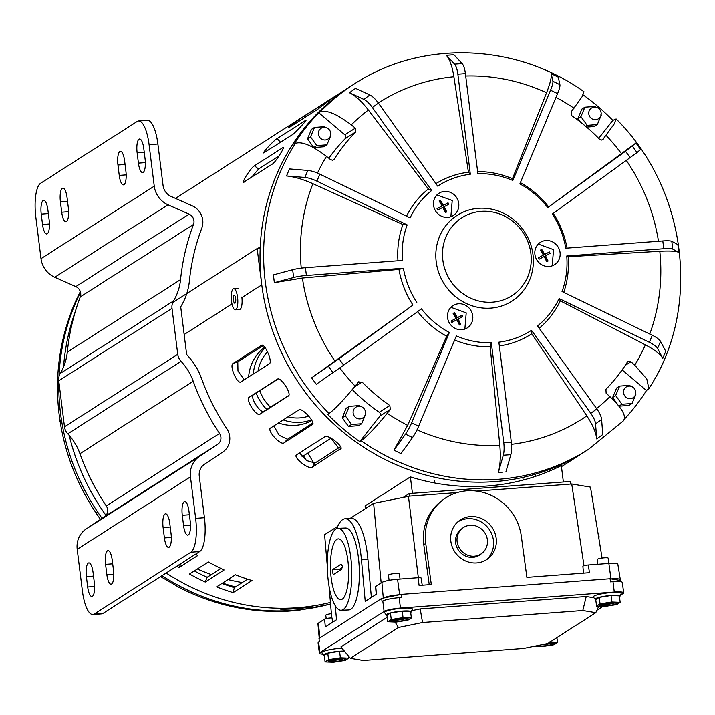 <?xml version="1.0" encoding="UTF-8"?>
<svg xmlns="http://www.w3.org/2000/svg" width="715" height="715" viewBox="0 0 715 715"><rect width="100%" height="100%" fill="white"/><g stroke="black" fill="none" stroke-linecap="round" stroke-linejoin="round"><path stroke-width="1.07" d="M243.681 182.191L272.63 163.914C275.811 161.867 286.456 144.77 282.72 147.701L254.406 165.817L258.598 168.981L278.993 155.933M244.316 182.03C240.177 184.676 250.813 167.578 254.406 165.817M283.355 148.166L282.72 147.701L283.337 147.522M288.681 127.797L317.531 109.413L332.582 97.982L304.268 116.098L305.126 117.358M289.218 127.538C284.99 129.987 300.863 117.93 304.268 116.098M332.627 98.044L333.074 97.678M263.764 152.849L292.667 134.536C295.804 132.4 309.255 117.6 305.43 120.495L277.116 138.621L280.584 142.267M264.353 152.653C260.162 155.209 273.622 140.408 277.116 138.621M305.743 120.826L305.984 120.281M175.515 198.413L180.663 195.115A217.003 204.168 -122.6 0 1 183.398 193.336L351.02 86.068A217.003 204.168 57.4 0 0 273.523 333.36A217.003 204.168 57.4 0 0 494.494 481.633A217.003 204.168 -122.6 0 1 261.77 284.865L257.15 248.543L260.18 248.311M257.731 248.498L260.242 246.89A217.003 204.168 -122.6 0 1 351.02 86.068L354.622 83.762A217.003 204.168 57.4 0 0 320.168 111.915C326.478 109.61 336.854 113.935 351.306 124.884L355.346 128.119L355.713 131.935A179.948 169.312 57.4 0 0 334.325 159.088L332.466 160.205L330.544 159.606L326.505 156.371C312.098 145.44 301.712 141.114 295.367 143.402A217.003 204.168 57.4 0 0 329.016 413.547C335.058 409.114 343.754 399.962 355.114 386.091L358.867 381.631M75.415 311.204A217.003 204.168 57.4 0 0 63.546 366.947A217.003 204.168 -122.6 0 1 75.415 311.204M358.269 382.168L362.094 382.042A179.948 169.312 57.4 0 0 389.791 405.521L390.381 409.4L387.235 413.315C375.911 427.15 367.206 436.302 361.129 440.771A217.003 204.168 57.4 0 0 498.096 479.327A217.003 204.168 57.4 0 0 588.561 449.315L584.95 451.621A217.003 204.168 -122.6 0 1 494.494 481.633A217.003 204.168 57.4 0 0 584.95 451.621L561.463 466.654M310.936 607.017A217.003 204.168 57.4 0 1 295.912 608.715A217.003 204.168 57.4 0 1 280.745 609.278L282.255 608.304A217.003 204.168 -122.6 0 1 166.139 573.028A217.003 204.168 57.4 0 0 297.422 607.75A217.003 204.168 57.4 0 0 330.428 602.45A217.003 204.168 -122.6 0 1 312.446 606.043L310.936 607.017L310.846 606.284M244.226 379.835L237.97 370.987L237.791 361.817L263.138 345.595M220.926 568.479L207.1 577.336A211.712 199.19 -122.6 0 1 194.355 570.945M312.848 423.066L287.493 439.287L279.252 435.319L273.8 425.943M340.563 446.687L315.02 463.034L306.815 460.639L299.469 452.97M247.578 579.168L234.314 587.65A211.712 199.19 -122.6 0 1 221.927 583.485M288.851 395.422L264.103 411.259C260.635 414.289 249.312 396.673 253.521 394.769L278.251 378.941M251.314 177.552L258.598 168.981M69.194 435.372A217.003 204.168 57.4 0 0 105.981 515.372A217.003 204.168 -122.6 0 1 69.194 435.372M240.892 381.953L269.341 363.765C272.996 362.013 264.604 342.601 261.395 345.354L233.081 363.479L237.791 361.817M241.027 381.882C237.371 384.822 228.979 365.41 233.081 363.479M270.485 428.079L270.601 427.99C266.4 430.09 280.566 445.794 284.025 442.88L312.687 424.397M312.535 424.603L312.339 424.764C316.191 422.985 302.034 407.282 298.915 409.865L270.601 427.99M235.467 574.824L216.591 586.899A217.003 204.168 57.4 0 0 233.135 592.637L252.011 580.562A217.003 204.168 -122.6 0 1 235.467 574.824M296.385 455.008L296.645 454.776C292.417 456.974 308.871 470.104 312.241 467.226L341.019 448.403M340.858 448.806L340.555 449.109C344.496 447.295 328.042 434.166 324.959 436.659L296.645 454.776M208.387 561.963L189.511 574.038A217.003 204.168 57.4 0 0 205.241 582.064L224.117 569.98A217.003 204.168 -122.6 0 1 208.387 561.963M277.554 379.102L249.204 397.245C245.048 399.256 256.488 417.086 260.046 414.155L288.44 395.976M277.599 379.084L277.518 379.129C280.673 376.447 292.122 394.278 288.36 396.03L288.404 396.003M176.703 566.262A217.003 204.168 57.4 0 0 178.848 567.647L197.724 555.573A217.003 204.168 -122.6 0 1 195.579 554.188M178.848 567.647L181.333 563.304M233.135 592.637L234.314 587.65M205.241 582.064L207.1 577.336M257.15 248.543L172.726 302.57M308.692 416.094A39.164 36.849 -122.6 0 1 299.862 417.9A39.164 36.849 -122.6 0 1 288.002 416.854M270.502 407.166A39.164 36.849 -122.6 0 1 259.831 390.73M258.07 370.978A39.164 36.849 -122.6 0 1 267.535 351.807M330.562 603.987A217.003 204.168 -122.6 0 1 299.558 609.824A217.003 204.168 -122.6 0 1 293.284 610.396A217.003 204.168 -122.6 0 1 286.983 610.771L285.383 611.298C252.609 612.594 220.944 606.445 190.396 592.851M58.996 376.528A217.003 204.168 -122.6 0 1 72.528 310.48L71.277 311.928C59.658 342.717 55.386 374.803 58.46 408.202M97.535 511.994L102.066 518.33A217.003 204.168 -122.6 0 1 101.387 517.383A217.003 204.168 -122.6 0 1 97.615 511.94A217.003 204.168 -122.6 0 1 61.401 419.535L60.078 421.215C65.297 454.275 77.265 484.824 95.98 512.87L97.535 511.994A31.755 0.581 144.5 0 1 95.899 512.923A31.755 0.581 144.5 0 1 95.953 512.834M299.558 609.824L286.983 610.771A217.003 204.168 -122.6 0 1 192.478 592.36A217.003 204.168 -122.6 0 1 186.588 589.616A217.003 204.168 -122.6 0 1 180.779 586.684L178.634 587.149L160.562 576.594M235.423 586.944A203.766 191.718 -122.6 0 1 222.535 583.091M207.234 577.246A203.766 191.718 -122.6 0 1 202.417 575.11M71.214 311.812A31.755 9.009 -157.3 0 1 72.438 310.444L72.528 310.48A217.003 204.168 -122.6 0 1 74.878 304.59A217.003 204.168 -122.6 0 1 77.417 298.772L77.327 298.736A31.755 9.009 -157.3 0 0 76.103 300.103L71.214 311.812A31.755 9.009 -157.3 0 0 71.017 312.598M59.98 421.207A31.755 4.871 172.9 0 1 61.302 419.544L61.401 419.535A217.003 204.168 -122.6 0 1 60.498 413.056A217.003 204.168 -122.6 0 1 59.783 406.558L59.685 406.567A31.755 4.871 172.9 0 0 58.362 408.229L59.98 421.207A31.755 4.871 172.9 0 0 60.132 421.591M299.576 609.922A31.755 9.59 85.7 0 1 298.066 610.449L285.491 611.397A31.755 9.59 85.7 0 1 284.624 611.334M286.992 610.869A31.755 9.59 85.7 0 1 285.491 611.397M192.478 592.36L192.442 592.449A31.755 5.872 115.9 0 1 190.324 592.923L178.625 587.256A31.755 5.872 115.9 0 1 178.232 586.935M162.001 575.673A217.003 204.168 -122.6 0 0 180.779 586.684L180.743 586.774A31.755 5.872 115.9 0 1 178.625 587.256M192.442 592.449L180.743 586.774M61.302 419.544L59.685 406.567M72.438 310.444L77.327 298.736M583.127 94.872A217.003 204.168 -122.6 0 1 612.827 120.388L616.115 118.949L614.087 124.133L602.665 139.702M601.958 139.997L603.219 139.193L601.583 140.051L599.545 139.228A179.948 169.312 57.4 0 0 571.848 115.75L571.106 111.96L582.055 96.775L583.949 91.681C516.132 43.132 421.895 39.522 354.622 83.762M549.102 266.481A13.228 12.45 -122.6 0 1 535.633 257.436A13.228 12.45 -122.6 0 1 540.352 242.358A13.228 12.45 -122.6 0 1 545.876 240.526A13.228 12.45 -122.6 0 1 559.345 249.571A13.228 12.45 -122.6 0 1 554.617 264.648A13.228 12.45 -122.6 0 1 549.102 266.481M492.519 302.177A46.314 43.57 57.4 0 0 530.888 253.468A46.314 43.57 57.4 0 0 481.204 211.354A46.314 43.57 57.4 0 0 442.835 260.063A46.314 43.57 57.4 0 0 492.519 302.177M490.812 308.12A50.899 47.887 57.4 0 0 532.979 254.594A50.899 47.887 57.4 0 0 478.38 208.306A50.899 47.887 57.4 0 0 436.213 261.833A50.899 47.887 57.4 0 0 490.812 308.12M622.148 369.905L646.476 390.524L648.863 388.629C701.951 308.076 687.044 189.028 616.115 118.949M646.476 390.524A217.003 204.168 -122.6 0 1 624.517 419.017M447.769 217.36A13.228 12.45 -122.6 0 1 434.291 208.315A13.228 12.45 -122.6 0 1 439.019 193.238A13.228 12.45 -122.6 0 1 444.533 191.406A13.228 12.45 -122.6 0 1 458.011 200.45A13.228 12.45 -122.6 0 1 453.283 215.528A13.228 12.45 -122.6 0 1 447.769 217.36M461.765 329.731A13.228 12.45 -122.6 0 1 448.287 320.686A13.228 12.45 -122.6 0 1 453.015 305.609A13.228 12.45 -122.6 0 1 458.529 303.777A13.228 12.45 -122.6 0 1 472.007 312.821A13.228 12.45 -122.6 0 1 467.279 327.899A13.228 12.45 -122.6 0 1 461.765 329.731M502.109 472.257L498.31 472.552C500.277 465.277 500.777 456.215 499.803 445.365L490.177 346.712L491.321 342.744L503.78 442.808A13.228 3.995 85.7 0 1 503.289 455.249L498.328 472.544L502.109 472.257M400.999 453.596L393.974 450.191L407.648 425.38L446.696 336.202L449.342 332.529L411.634 422.824A13.228 2.449 115.9 0 1 405.512 434.166L393.992 450.182L400.999 453.596M663.752 248.722A13.228 2.029 -7.1 0 1 672.761 249.115L678.83 252.395C676.086 251.099 669.732 250.724 659.793 251.269L568.148 256.739L566.754 255.988L663.752 248.722L662.787 240.937L565.779 248.203A86.006 80.92 57.4 0 0 552.382 214.017L637.011 152.581L640.577 149.444L635.966 142.982L547.77 207.565A86.006 80.92 57.4 0 0 519.859 183.898L557.566 93.602A13.228 2.449 -64.1 0 0 559.908 84.674L558.245 77.095L551.211 73.708C551.774 77.014 550.219 83.36 546.564 92.736L512.458 178.75A89.062 83.798 57.4 0 0 477.62 171.618M512.458 178.75L512.834 180.493A86.006 80.92 57.4 0 0 477.879 173.682L465.411 73.618A13.228 3.995 -94.3 0 0 462.122 63.59L453.909 54.733L446.348 55.314C449.708 59.202 452.22 66.343 453.882 76.72L468.441 172.217A89.062 83.798 57.4 0 0 435.918 183.63M548.593 206.841A89.062 83.798 57.4 0 0 520.377 182.647M567.04 248.114A89.062 83.798 57.4 0 0 553.267 213.383M563.751 292.355A89.062 83.798 57.4 0 0 568.148 256.739M649.345 342.288A13.228 3.754 22.7 0 1 657.594 348.411L662.769 358.358C660.419 354.229 654.618 349.724 645.377 344.844L560.301 300.827L559.103 298.557L649.345 342.288L652.277 335.272L562.044 291.532A86.006 80.92 57.4 0 0 566.754 255.988M539.199 328.248A89.062 83.798 57.4 0 0 560.301 300.827M623.006 421.162C626.992 416.881 622.631 408.703 609.922 396.637L606.141 393.241L605.918 389.335A179.948 169.312 57.4 0 0 627.314 362.174L628.038 361.441L630.943 361.745L634.732 365.151L646.807 379.004L648.863 388.629M590.787 413.333A13.228 4.478 54.1 0 1 595.559 423.861L596.703 438.939C596.069 432.629 592.771 424.951 586.818 415.889L531.763 333.762L531.495 330.312L590.787 413.333L596.837 408.953L537.546 325.924A86.006 80.92 57.4 0 0 559.103 298.557M499.329 345.935A89.062 83.798 57.4 0 0 531.763 333.762M503.78 442.808L511.323 442.245L498.864 342.181A86.006 80.92 57.4 0 0 531.495 330.312M454.66 340.009A89.062 83.798 57.4 0 0 490.177 346.712M411.634 422.824L418.65 426.22L456.358 335.934A86.006 80.92 57.4 0 0 491.321 342.744M417.64 311.597A89.062 83.798 57.4 0 0 446.696 336.202M339.035 358.724L311.642 377.851L316.271 384.295L311.642 377.851L412.966 305.064L339.035 358.724L343.647 365.186L421.421 308.862A86.006 80.92 57.4 0 0 449.342 332.529M274.346 282.684L273.881 278.787L274.346 282.684L302.409 278.037L398.988 269.403A89.062 83.798 57.4 0 0 412.966 305.064M398.988 269.403L403.412 268.223A86.006 80.92 57.4 0 0 416.809 302.409M286.5 175.97L287.984 172.44L286.5 175.97C294.16 176.694 302.972 179.277 312.92 183.701L402.938 224.555A89.062 83.798 57.4 0 0 397.96 260.769M402.938 224.555L407.157 224.894A86.006 80.92 57.4 0 0 402.438 260.439L305.439 267.705A13.228 2.029 172.9 0 0 292.658 269.725L273.398 274.891L273.881 278.787L273.398 274.891M428.356 188.975L431.646 190.503L372.354 107.473A13.228 4.478 -125.9 0 0 363.81 99.358L349.474 92.727L352.495 90.537L349.456 92.744C355.4 95.649 361.701 101.405 368.368 110.012L428.356 188.975A89.062 83.798 57.4 0 0 406.54 216.153M431.646 190.503A86.006 80.92 57.4 0 0 410.088 217.878L319.846 174.138A13.228 3.754 -157.3 0 0 307.825 170.429L289.45 168.928L287.984 172.44L289.45 168.928M352.495 90.537L355.525 88.347L352.495 90.537M512.834 180.493L550.541 90.206A13.228 2.449 -64.1 0 0 552.892 81.269L551.229 73.69M468.441 172.217L470.327 174.246L457.868 74.181A13.228 3.995 -94.3 0 0 454.579 64.153L446.366 55.296M470.327 174.246A86.006 80.92 57.4 0 0 437.696 186.123L378.405 103.094A13.228 4.478 -125.9 0 0 369.861 94.979L355.525 88.347M407.157 224.894L316.915 181.163A13.228 3.754 -157.3 0 0 304.894 177.454L286.518 175.953M403.412 268.223L306.404 275.49A13.228 2.029 172.9 0 0 293.624 277.509L274.363 282.675M547.77 207.565L625.545 151.24L635.966 142.982M352.272 389.568A179.948 169.312 57.4 0 0 379.227 412.278A2.646 2.494 -122.6 0 1 379.888 416.112L359.797 441.629L361.129 440.771M359.797 441.629A217.003 204.168 -122.6 0 1 327.676 414.405L329.016 413.547M320.168 111.915L318.827 112.773A217.003 204.168 -122.6 0 0 294.026 144.26L295.367 143.402M612.827 120.388L598.678 138.344M318.827 112.773L344.853 134.831A2.646 2.494 -122.6 0 1 345.148 138.692A179.948 169.312 57.4 0 0 328.837 158.238M343.647 365.186L316.271 384.295M418.65 426.22A13.228 2.449 115.9 0 1 412.528 437.571L401.017 453.587M505.88 471.972L510.841 454.686A13.228 3.995 85.7 0 0 511.323 442.245M596.721 438.93L602.772 434.541L601.61 419.482A13.228 4.478 54.1 0 0 596.837 408.953M662.796 358.34L665.728 351.315L660.526 341.386A13.228 3.754 22.7 0 0 652.277 335.272M678.848 252.386L677.874 244.602L671.787 241.33A13.228 2.029 -7.1 0 0 662.787 240.937M470.157 525.275A15.882 14.845 52.4 0 0 462.551 528.162A15.882 14.845 52.4 0 0 458.297 546.037A15.882 14.845 52.4 0 0 474.349 556.19A15.882 14.845 52.4 0 0 481.955 553.303A15.882 14.845 52.4 0 0 486.2 535.437A15.882 14.845 52.4 0 0 470.157 525.275M462.551 528.162L461.068 529.306A15.882 14.845 52.4 0 0 456.814 547.181A15.882 14.845 52.4 0 0 472.865 557.343A15.882 14.845 52.4 0 0 480.462 554.456L481.955 553.303M476.664 562.946A23.818 22.272 52.4 0 0 488.068 558.621A23.818 22.272 52.4 0 0 494.44 531.808A23.818 22.272 52.4 0 0 470.372 516.57A23.818 22.272 52.4 0 0 458.967 520.904A23.818 22.272 52.4 0 0 452.586 547.708A23.818 22.272 52.4 0 0 476.664 562.946M486.647 559.622A23.818 22.272 52.4 0 0 491.321 533.086A23.818 22.272 52.4 0 0 467.619 518.688A23.818 22.272 52.4 0 0 457.636 522.022M583.503 573.162L582.895 566.289A4.29 0.661 -7.1 0 1 588.382 564.984L589.428 572.715L526.901 577.398L521.315 536.178A50.282 47.011 52.4 0 0 466.877 490.803A50.282 47.011 52.4 0 0 442.8 499.946A50.282 47.011 52.4 0 0 425.72 543.337L431.306 584.557L419.097 585.478L418.043 577.738A4.29 0.661 -7.1 0 1 421.081 577.988L422.243 585.236M376.242 594.362L375.554 586.649A4.29 0.661 -7.1 0 1 375.733 586.425L376.439 594.228L365.231 601.413L361.459 559.809A50.282 14.908 -92.2 0 0 345.175 518.75L351.655 518.5A50.282 14.908 87.8 0 1 367.948 559.559L371.38 597.472M345.175 518.75A50.282 14.908 -92.2 0 0 342.646 519.591A50.282 14.908 -92.2 0 0 336.845 528.519M335.264 605.748L336.533 619.771L325.316 626.948L324.61 619.145A4.29 0.661 -7.1 0 1 327.926 618.278A4.29 0.661 -7.1 0 1 332.073 618.019L332.546 622.318M602.075 558.066L590.483 487.121L571.741 483.983L476.753 491.098M403.483 497.238L409.257 493.538L409.588 496.13L373.614 503.369L349.858 518.572M337.73 526.329L324.601 534.731L327.291 566.012M429.223 584.718L423.807 544.812A50.282 47.011 -127.6 0 1 440.896 501.421L442.8 499.946M571.741 483.983L583.985 565.708M409.588 496.13L457.287 492.555M408.435 496.219L418.329 577.72M373.614 503.369L381.167 582.948M329.007 585.951L331.769 618.001M319.239 638.388L317.934 623.73A12.673 1.939 -7.1 0 1 318.461 623.078L324.61 619.145M375.733 586.425L381.89 582.493A12.673 1.939 -7.1 0 1 397.558 579.275L418.043 577.738M397.558 579.275L399.649 594.746A13.228 2.029 172.9 0 0 383.303 598.098L381.89 582.493M588.382 564.984L608.867 563.447A12.673 1.939 -7.1 0 1 617.832 564.189L620.325 579.686A13.228 2.029 172.9 0 0 610.968 578.918L608.867 563.447M619.771 580.392A13.228 2.029 172.9 0 0 620.325 579.686M409.257 493.538L570.266 481.481L570.588 484.073M412.43 493.296L410.383 476.887A217.003 204.168 57.4 0 0 561.329 465.581L563.375 481.99M365.428 508.606L365.088 505.88L410.383 476.887M322.921 654.136A13.228 2.029 -7.1 0 1 319.373 653.215L318.077 642.83A13.228 2.029 -7.1 0 1 318.631 642.142L319.382 641.659L318.997 638.54L381.667 598.437L382.051 601.547L382.802 601.065A13.228 2.029 -7.1 0 1 399.158 597.713L401.678 597.525L401.285 594.406L610.092 578.766L610.476 581.885L612.987 581.697A13.228 2.029 -7.1 0 1 622.345 582.475L623.641 592.86A13.228 2.029 -7.1 0 1 623.087 593.548L620.45 595.238M319.373 653.215A13.228 2.029 -7.1 0 1 319.918 652.518L384.098 611.45A13.228 2.029 -7.1 0 1 400.454 608.09L614.283 592.074A13.228 2.029 -7.1 0 1 623.641 592.86M593.942 597.812L586.237 596.525L420.197 608.957L411.724 610.699M582.805 610.538L422.547 622.533L398.416 627.493L350.323 658.274L363.309 660.446L523.568 648.442L547.69 643.491L595.792 612.71L582.805 610.538L586.237 596.525M595.792 612.71L598.812 606.213M422.547 622.533L420.197 608.957M398.416 627.493L395.1 622.068M387.208 617.277L340.93 646.896L350.323 658.274M603.013 606.392L596.909 610.297M620.799 581.742L620.656 580.535L610.092 578.766M401.285 594.406L381.667 598.437M410.687 612.487A12.513 1.922 172.9 0 0 411.152 612.022A12.513 1.922 172.9 0 0 402.331 611.111A12.513 1.922 172.9 0 0 386.413 615.106A12.513 1.922 172.9 0 0 386.976 615.436M386.413 615.106L384.581 612.719A14.041 2.154 -7.1 0 1 402.447 608.233A14.041 2.154 -7.1 0 1 412.341 609.26L411.152 612.022M402.027 618.314A8.598 1.314 172.9 0 0 391.034 620.942A8.598 1.314 172.9 0 0 397.12 621.451A8.598 1.314 172.9 0 0 408.104 618.824A8.598 1.314 172.9 0 0 402.027 618.314M392.079 620.155A8.598 1.314 172.9 0 0 396.95 620.155A8.598 1.314 172.9 0 0 406.898 618.314M389.094 580.374L388.442 575.155A5.514 0.849 -7.1 0 1 395.484 573.466A5.514 0.849 -7.1 0 1 399.381 573.788L400.043 579.087M390.444 613.032L386.958 615.266L387.762 621.755L396.083 622.113L407.89 620.245L411.375 618.01L410.571 611.522L402.25 611.164L390.444 613.032L391.248 619.521L387.762 621.755M411.375 618.01L403.054 617.653L402.25 611.164M403.054 617.653L391.248 619.521M396.503 619.02L397.772 618.922L396.45 619.771L398.97 619.574L400.284 618.734L405.012 618.198M398.854 618.645L398.97 619.574M619.485 596.846A12.513 1.922 172.9 0 0 619.95 596.39A12.513 1.922 172.9 0 0 611.137 595.47A12.513 1.922 172.9 0 0 595.211 599.465A12.513 1.922 172.9 0 0 595.774 599.805M595.211 599.465L593.379 597.088A14.041 2.154 -7.1 0 1 611.245 592.601A14.041 2.154 -7.1 0 1 621.147 593.629L619.95 596.39M610.825 602.674A8.598 1.314 172.9 0 0 599.831 605.31A8.598 1.314 172.9 0 0 605.918 605.82A8.598 1.314 172.9 0 0 616.902 603.183A8.598 1.314 172.9 0 0 610.825 602.674M600.877 604.524A8.598 1.314 172.9 0 0 605.757 604.515A8.598 1.314 172.9 0 0 615.704 602.674M597.838 564.278L597.24 559.514A5.514 0.849 -7.1 0 1 604.282 557.825A5.514 0.849 -7.1 0 1 608.188 558.147L608.84 563.447M599.242 597.391L595.756 599.626L596.56 606.114L604.881 606.481L616.688 604.604L620.173 602.379L619.369 595.89L611.048 595.524L599.242 597.391L600.055 603.88L596.56 606.114M620.173 602.379L611.861 602.012L611.048 595.524M611.861 602.012L600.055 603.88M605.301 603.38L606.57 603.281L605.248 604.13L607.768 603.943L609.091 603.094L613.81 602.557M607.652 603.013L607.768 603.943M537.323 645.618A8.598 1.314 172.9 0 0 543.248 645.922A8.598 1.314 172.9 0 0 554.232 643.286A8.598 1.314 172.9 0 0 548.879 642.731M541.791 644.698A8.598 1.314 172.9 0 0 543.087 644.626A8.598 1.314 172.9 0 0 553.035 642.776M534.311 646.235L542.211 646.583L554.018 644.716L557.503 642.481L556.896 637.601M557.503 642.481L549.79 642.142M548.369 643.053L551.14 642.669M344.362 651.052A12.513 1.922 172.9 0 0 339.661 651.213A12.513 1.922 172.9 0 0 323.743 655.208A12.513 1.922 172.9 0 0 324.306 655.548M323.743 655.208L321.911 652.822A14.041 2.154 -7.1 0 1 339.777 648.344A14.041 2.154 -7.1 0 1 342.011 648.21M339.357 658.417A8.598 1.314 172.9 0 0 328.364 661.053A8.598 1.314 172.9 0 0 334.45 661.554A8.598 1.314 172.9 0 0 345.434 658.926A8.598 1.314 172.9 0 0 339.357 658.417M329.409 660.258A8.598 1.314 172.9 0 0 334.289 660.258A8.598 1.314 172.9 0 0 344.228 658.417M344.728 651.49L339.58 651.267L327.774 653.135L324.288 655.369L325.093 661.858L333.413 662.215L345.22 660.347L348.706 658.122L348.446 655.995M326.192 618.609L325.772 615.258A5.514 0.849 -7.1 0 1 331.394 613.702M348.706 658.122L340.385 657.755L339.58 651.267M340.385 657.755L328.578 659.623L327.774 653.135M328.578 659.623L325.093 661.858M333.834 659.123L335.103 659.024L333.78 659.874L336.3 659.686L337.623 658.837L342.342 658.3M336.184 658.747L336.3 659.686M333.333 574.637L332.591 572.509L332.859 569.435L341.171 564.117L342.413 566.226L341.636 569.319L333.244 574.672M348.223 563.733A30.432 9.027 87.8 0 1 342.244 599.188A30.432 9.027 87.8 0 1 330.857 574.842A30.432 9.027 87.8 0 1 336.837 539.387A30.432 9.027 87.8 0 1 348.223 563.733M351.244 561.802A41.014 12.164 87.8 0 1 341.127 610.279A41.014 12.164 87.8 0 1 327.836 576.773A41.014 12.164 87.8 0 1 337.954 528.296A41.014 12.164 87.8 0 1 351.244 561.802M337.954 528.296L345.533 528.01A41.014 12.164 87.8 0 1 358.823 561.507A41.014 12.164 87.8 0 1 348.706 609.984L341.127 610.279M342.405 567.433L339.697 569.167A2.646 0.787 -92.2 0 0 339.187 570.588M311.481 419.857A43.669 41.086 -122.6 0 1 283.203 419.919M266.829 409.516A43.669 41.086 -122.6 0 1 256.167 393.071M311.856 420.509A43.669 41.086 -122.6 0 1 278.484 422.94M258.035 407.908A43.669 41.086 -122.6 0 1 254.218 402.071M248.623 377.028A43.669 41.086 -122.6 0 1 264.747 347.159M338.579 447.956L330.947 438.304M253.342 374.008A43.669 41.086 -122.6 0 1 265.211 347.776M303.526 455.857L306.163 460.21M307.79 453.122L313.957 463.311M540.451 250.107L541.764 249.401L544.741 254.388L549.388 251.948L550.139 253.342L545.5 255.782L548.074 261.029L546.76 261.735L544.178 256.488L539.146 259.188L538.386 257.793L543.427 255.094L540.451 250.107M540.477 250.152L541.764 249.401M541.219 249.758L543.99 254.871L544.741 254.388M543.99 254.871L549.388 251.948M548.834 252.306L549.567 253.646M547.502 261.332L544.75 256.265L545.5 255.782M538.413 257.838L543.427 255.094M439.108 200.987L440.431 200.289L443.407 205.277L448.046 202.828L448.806 204.222L444.167 206.671L446.741 211.908L445.418 212.614L442.844 207.368L437.803 210.067L437.053 208.673L442.084 205.974L439.108 200.987M439.144 201.031L440.431 200.289M439.886 200.638L442.656 205.75L443.407 205.277M442.656 205.75L448.046 202.828M447.501 203.185L448.225 204.526M446.169 212.212L443.416 207.144L444.167 206.671M437.071 208.717L442.084 205.974M453.104 313.358L454.427 312.652L457.403 317.639L462.042 315.199L462.802 316.593L458.163 319.033L460.737 324.279L459.414 324.976L456.84 319.739L451.8 322.438L451.049 321.044L456.081 318.345L453.104 313.358M453.14 313.402L454.427 312.652M453.882 313.009L456.653 318.121L457.403 317.639M456.653 318.121L462.042 315.199M461.497 315.547L462.221 316.897M460.165 324.583L457.412 319.516L458.163 319.033M451.067 321.089L456.081 318.345M117.957 165.013L119.244 175.398A11.646 3.521 -94.3 0 0 123.436 184.881A11.646 3.521 -94.3 0 0 125.894 171.144L124.598 160.768A11.646 3.521 -94.3 0 0 120.406 151.276A11.646 3.521 -94.3 0 0 117.957 165.013L125.062 164.486M41.238 214.107L42.534 224.492A11.646 3.521 -94.3 0 0 46.725 233.975A11.646 3.521 -94.3 0 0 49.174 220.238L47.887 209.853A11.646 3.521 -94.3 0 0 43.695 200.37A11.646 3.521 -94.3 0 0 41.238 214.107L48.352 213.579M92.852 614.551A29.109 8.795 -94.3 0 0 94.237 614.069L103.04 613.407A29.109 8.795 85.7 0 1 101.664 613.89L92.852 614.551A29.109 8.795 -94.3 0 1 82.377 590.831L77.202 549.326A22.496 21.164 -122.6 0 1 86.122 529.002L104.479 516.722A7.937 7.472 57.4 0 0 106.285 505.943A226.262 212.882 -122.6 0 1 79.955 453.712A54.251 51.042 57.4 0 0 67.791 433.817A11.905 11.208 -122.6 0 1 64.484 426.801L58.755 380.809A11.905 11.208 57.4 0 1 60.266 373.427A54.251 51.042 -122.6 0 0 67.299 352.093A226.262 212.882 57.4 0 1 80.25 296.922A7.937 7.472 -122.6 0 0 75.817 286.617L54.769 277.286A22.496 21.164 57.4 0 1 41.005 258.66L35.83 217.146A29.109 8.795 -94.3 0 1 40.585 183.29L137.226 121.443A29.109 8.795 -94.3 0 1 138.612 120.96A29.109 8.795 -94.3 0 1 149.086 144.671L154.261 186.177A22.496 21.164 57.4 0 0 168.025 204.812L189.073 214.134A7.937 7.472 -122.6 0 1 193.506 224.447A226.262 212.882 57.4 0 0 180.555 279.619A54.251 51.042 -122.6 0 1 173.522 300.952A11.905 11.208 57.4 0 0 172.011 308.335L177.74 354.318A11.905 11.208 -122.6 0 0 181.047 361.334A54.251 51.042 57.4 0 1 193.211 381.238A226.262 212.882 -122.6 0 0 219.541 433.469A7.937 7.472 57.4 0 1 217.735 444.238L199.378 456.519A22.496 21.164 -122.6 0 0 190.467 476.851L195.633 518.357L204.436 517.696A29.109 8.795 85.7 0 1 199.691 551.56L190.887 552.221A29.109 8.795 -94.3 0 0 195.633 518.357M137.128 152.742L138.424 163.127A11.646 3.521 -94.3 0 0 142.616 172.61A11.646 3.521 -94.3 0 0 145.073 158.873L143.778 148.488A11.646 3.521 -94.3 0 0 139.586 139.005A11.646 3.521 -94.3 0 0 137.128 152.742L144.242 152.215M60.417 201.836L61.713 212.212A11.646 3.521 -94.3 0 0 65.905 221.704A11.646 3.521 -94.3 0 0 68.354 207.967L67.067 197.581A11.646 3.521 -94.3 0 0 62.875 188.099A11.646 3.521 -94.3 0 0 60.417 201.836L67.523 201.299M138.612 120.96L147.415 120.299A29.109 8.795 85.7 0 1 157.89 144.01L149.086 144.671M204.436 517.696L199.271 476.19A13.228 12.45 57.4 0 1 204.517 464.232L222.874 451.952A17.205 16.186 -122.6 0 0 226.771 428.607A217.003 204.168 57.4 0 1 201.523 378.512A63.51 59.756 -122.6 0 0 187.276 355.221A2.646 2.494 57.4 0 1 186.543 353.657L180.815 307.673A2.646 2.494 -122.6 0 1 181.154 306.029A63.51 59.756 57.4 0 0 189.386 281.058A217.003 204.168 -122.6 0 1 201.8 228.139A17.205 16.186 57.4 0 0 192.21 205.813L171.162 196.482A13.228 12.45 -122.6 0 1 163.065 185.525L157.89 144.01M103.04 613.407L199.691 551.56M94.237 614.069L190.887 552.221M113.515 570.49L112.219 560.113A11.646 3.521 -94.3 0 0 108.028 550.622A11.646 3.521 -94.3 0 0 105.57 564.358L106.866 574.744A11.646 3.521 -94.3 0 0 111.057 584.226A11.646 3.521 -94.3 0 0 113.515 570.49M171.046 533.667L169.75 523.291A11.646 3.521 -94.3 0 0 165.558 513.808A11.646 3.521 -94.3 0 0 163.109 527.545L164.405 537.921A11.646 3.521 -94.3 0 0 168.597 547.404A11.646 3.521 -94.3 0 0 171.046 533.667M190.226 521.396L188.93 511.019A11.646 3.521 -94.3 0 0 184.738 501.537A11.646 3.521 -94.3 0 0 182.289 515.274L183.576 525.65A11.646 3.521 -94.3 0 0 187.768 535.133A11.646 3.521 -94.3 0 0 190.226 521.396M94.335 582.761L93.039 572.384A11.646 3.521 -94.3 0 0 88.848 562.902A11.646 3.521 -94.3 0 0 86.399 576.639L87.686 587.015A11.646 3.521 -94.3 0 0 91.877 596.498A11.646 3.521 -94.3 0 0 94.335 582.761M591.823 107.849A6.381 6.006 -122.6 0 1 598.312 118.842A6.381 6.006 -122.6 0 1 589.678 116.491A6.381 6.006 -122.6 0 1 591.823 107.849M321.437 128.101A6.381 6.006 -122.6 0 1 327.926 139.094A6.381 6.006 -122.6 0 1 319.292 136.744A6.381 6.006 -122.6 0 1 321.437 128.101M626.563 386.77A6.381 6.006 -122.6 0 1 633.052 397.755A6.381 6.006 -122.6 0 1 624.418 395.413A6.381 6.006 -122.6 0 1 626.563 386.77M356.177 407.014A6.381 6.006 -122.6 0 1 362.666 418.007A6.381 6.006 -122.6 0 1 354.032 415.656A6.381 6.006 -122.6 0 1 356.177 407.014M235.333 309.81A10.582 3.2 -94.3 0 0 237.559 297.324A10.582 3.2 -94.3 0 0 233.751 288.699A10.582 3.2 -94.3 0 0 231.526 301.185A10.582 3.2 -94.3 0 0 235.333 309.81L239.605 309.488A10.582 3.2 -94.3 0 0 241.84 297.002M235.673 298.53A3.968 1.198 -94.3 0 0 234.243 295.295A3.968 1.198 -94.3 0 0 233.412 299.978A3.968 1.198 -94.3 0 0 234.842 303.214A3.968 1.198 -94.3 0 0 235.673 298.53M325.289 127.547L324.664 126.662L314.493 127.431L310.542 136.887L316.754 145.592L313.733 147.522L323.904 146.763L326.925 144.832L330.875 135.367L330.544 134.912M316.754 145.592L326.925 144.832M314.493 127.431L311.472 129.361L307.522 138.826L313.733 147.522M310.542 136.887L307.522 138.826M586.586 127.091L594.29 126.51L597.311 124.58L601.261 115.115L600.931 114.659M595.675 107.295L595.041 106.419L584.879 107.179L580.929 116.643L587.14 125.34L597.311 124.58M587.14 125.34L585.648 126.296M584.879 107.179L581.858 109.109L577.908 118.574L580.365 122.015M580.929 116.643L577.908 118.574M360.029 406.46L359.404 405.584L349.233 406.343L345.282 415.808L351.494 424.504L348.473 426.444L358.644 425.675L361.665 423.745L365.615 414.28L365.285 413.824M351.494 424.504L361.665 423.745M349.233 406.343L346.212 408.274L342.262 417.739L348.473 426.444M345.282 415.808L342.262 417.739M618.993 406.183L629.03 405.432L632.051 403.492L636.001 394.036L635.671 393.572M630.416 386.207L629.79 385.331L619.619 386.091L615.669 395.556L621.88 404.261L632.051 403.492M621.88 404.261L618.949 406.129M619.619 386.091L616.598 388.022L612.648 397.486L617.832 404.753M615.669 395.556L612.648 397.486M241.902 297.583L261.77 284.865M184.166 334.531L231.982 303.929M260.046 414.155L264.103 411.259M249.204 397.245L253.521 394.769M312.241 467.226L315.02 463.034M284.025 442.88L287.493 439.287M77.417 298.772A217.003 204.168 -122.6 0 1 80.509 292.274M59.783 406.558A217.003 204.168 -122.6 0 1 58.845 381.497M242.269 582.564A186.856 175.81 -122.6 0 1 227.987 579.606M211.363 574.601A186.856 175.81 -122.6 0 1 197.367 569.015M332.6 160.187L334.325 159.088M417.015 429.84A188.009 176.9 57.4 0 0 499.803 445.365M387.235 413.315A188.009 176.9 57.4 0 0 407.648 425.38M546.564 92.736A188.009 176.9 57.4 0 0 465.706 75.978M574.002 108.206A188.009 176.9 57.4 0 0 555.984 97.383M621.576 153.779A188.009 176.9 57.4 0 0 606.114 135.43M658.479 241.259A188.009 176.9 57.4 0 0 626.349 160.464M649.747 334.039A188.009 176.9 57.4 0 0 659.793 251.269M634.732 365.151A188.009 176.9 57.4 0 0 645.377 344.844M596.587 408.605A188.009 176.9 57.4 0 0 609.922 396.637M511.538 444.346A188.009 176.9 57.4 0 0 586.818 415.889M339.804 367.948A188.009 176.9 57.4 0 0 355.114 386.091M302.409 278.037A188.009 176.9 57.4 0 0 335.04 361.281M312.92 183.701A188.009 176.9 57.4 0 0 301.238 268.125M326.505 156.371A188.009 176.9 57.4 0 0 317.496 173.075M368.368 110.012A188.009 176.9 57.4 0 0 351.306 124.884M453.882 76.72A188.009 176.9 57.4 0 0 378.333 103.005M557.566 93.602L550.541 90.206M465.411 73.618L457.868 74.181M378.405 103.094L372.354 107.473M319.846 174.138L316.915 181.163M305.439 267.705L306.404 275.49M630.156 157.702L625.545 151.24M625.232 365.401L630.943 361.745M344.853 134.831L355.346 128.119M345.148 138.692L355.713 131.935M379.888 416.112L390.381 409.4M379.227 412.278L389.791 405.521M354.425 386.949L362.094 382.042M462.122 63.59L454.579 64.153M369.861 94.979L363.81 99.358M307.825 170.429L304.894 177.454M292.658 269.725L293.624 277.509M328.408 366.259L333.02 372.721M405.512 434.166L412.528 437.571M503.289 455.249L510.841 454.686M595.559 423.861L601.61 419.482M657.594 348.411L660.526 341.386M672.761 249.115L671.787 241.33M637.011 152.581L632.391 146.119M559.908 84.674L552.892 81.269M367.948 559.559L361.459 559.809M318.461 623.078L319.811 638.012M423.807 544.812L425.72 543.337M382.802 601.065L384.098 611.45M399.158 597.713L400.454 608.09M318.631 642.142L319.918 652.518M612.987 581.697L614.283 592.074M339.697 569.167L332.859 569.435M41.005 258.66L154.261 186.177M77.202 549.326L190.467 476.851M86.122 529.002L199.378 456.519M104.479 516.722L217.735 444.238M106.285 505.943L219.541 433.469M79.955 453.712L193.211 381.238M67.791 433.817L181.047 361.334M64.484 426.801L177.74 354.318M58.755 380.809L172.011 308.335M87.686 587.015L94.612 586.497M86.399 576.639L93.504 576.102M183.576 525.65L190.503 525.132M182.289 515.274L189.395 514.737M164.405 537.921L171.323 537.403M163.109 527.545L170.215 527.009M106.866 574.744L113.792 574.225M105.57 564.358L112.684 563.831M60.266 373.427L173.522 300.952M67.299 352.093L180.555 279.619M80.25 296.922L193.506 224.447M75.817 286.617L189.073 214.134M54.769 277.286L168.025 204.812M42.534 224.492L49.46 223.974M138.424 163.127L145.351 162.609M119.244 175.398L126.171 174.88M61.713 212.212L68.64 211.694M76.523 299.415L80.321 291.604M330.571 604.148L298.915 610.261M100.511 519.376L95.899 512.923M588.561 449.315L623.641 420.643M535.294 474.224L535.562 476.351M522.826 477.441L523.157 480.06M434.559 480.864L434.827 483.009M598.938 538.842L599.027 536.053L598.071 533.578M391.025 595.854L391.105 596.498M538.27 244.065L553.553 249.624L552.203 265.828M436.937 194.945L452.22 200.504L450.861 216.708M450.933 307.307L466.216 312.866L464.857 329.079M331.045 438.241L302.07 456.787M238.032 288.377L233.751 288.699"/></g></svg>
